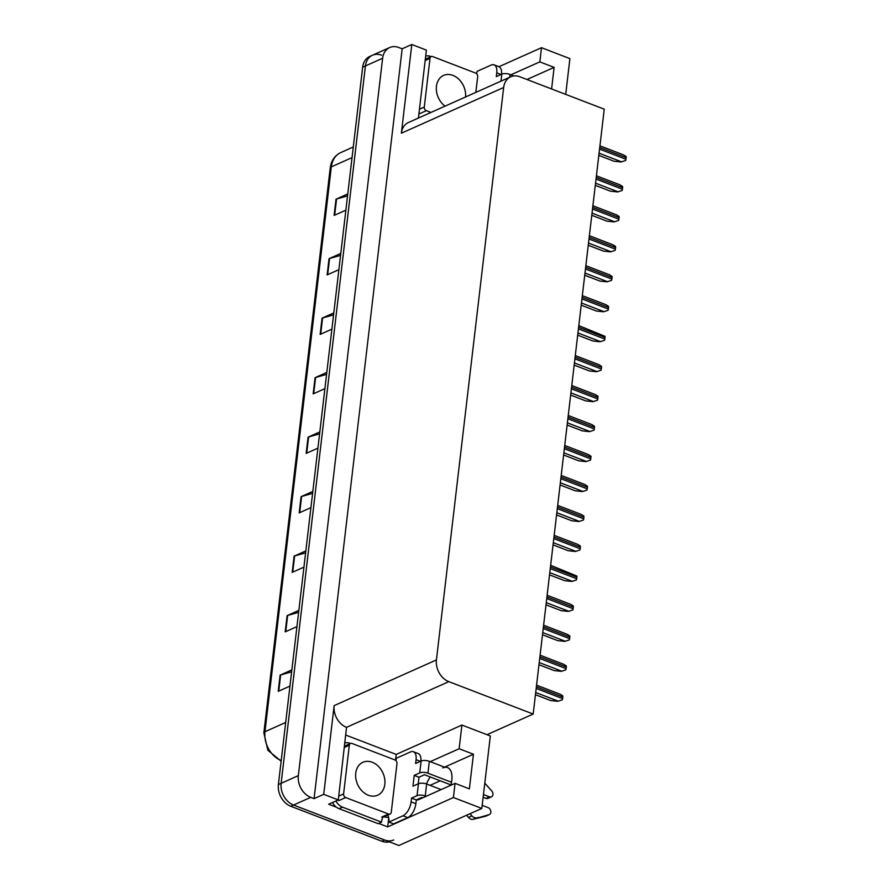 <?xml version="1.0" encoding="UTF-8"?>
<svg xmlns="http://www.w3.org/2000/svg" width="890" height="890" viewBox="0 0 890 890"><rect width="100%" height="100%" fill="white"/><g stroke="black" fill="none" stroke-linecap="round" stroke-linejoin="round"><path stroke-width="1.33" d="M416.298 800.032A18.924 9.545 -69 0 0 419.279 799.354L455.079 783.356L453.411 797.529L387.684 826.899L378.684 823.45M450.807 785.269A18.924 9.545 -69 0 0 451.797 780.308A18.924 9.545 -69 0 0 447.57 767.569A18.924 9.545 -69 0 0 442.808 767.925M345.921 735.118L396.195 754.431L395.505 760.26M388.741 817.843L387.684 826.899M336.442 807.219L328.666 804.226L338.3 799.921L346.533 727.341A17.744 13.673 65.9 0 1 334.139 705.625L323.715 794.325L338.3 799.921M418.411 118.047L426.388 50.107L411.803 44.5L401.379 133.2A17.744 13.673 65.9 0 1 408.443 122.497L510.726 76.796A17.744 13.673 65.9 0 0 503.662 87.498L436.423 659.924A17.744 13.673 65.9 0 0 448.816 681.651L533.177 714.058L486.997 734.684L461.921 725.061L396.195 754.431M402.169 48.805L314.081 798.63L310.743 797.351A17.744 13.673 -114.1 0 1 298.35 775.624L382.622 58.251A17.744 13.673 -114.1 0 1 389.686 47.548A17.744 13.673 -114.1 0 1 398.831 47.526L402.169 48.805L411.803 44.5M565.706 94.373L569.9 58.618L541.498 47.704L498.945 66.717M453.411 797.529L481.824 808.443L398.876 845.5L293.544 805.038A17.744 13.673 -114.1 0 1 281.14 783.311L365.412 65.949A17.744 13.673 -114.1 0 1 372.476 55.236A17.744 13.673 -114.1 0 1 381.621 55.213M323.715 794.325L314.081 798.63M481.824 808.443L490.334 735.974L486.997 734.684M430.07 785.336L440.239 780.797M533.177 714.058L604.243 109.181L519.871 76.774A17.744 13.673 65.9 0 0 510.726 76.796M461.921 725.061L459.14 748.746L430.237 761.662M541.498 47.704L539.83 61.877L510.927 74.793M539.83 61.877L554.125 67.373L526.98 79.499M426.544 783.99A18.924 9.545 111 0 1 430.193 776.937M455.079 783.356L469.375 788.852L473.447 754.242L444.533 767.158L429.325 761.317A5.919 2.303 -173.3 0 0 421.115 761.017L419.724 772.921A5.919 2.303 6.7 0 1 427.934 773.21L451.497 782.265M473.447 754.242L459.14 748.746M554.125 67.373L551.6 88.956M393.725 839.982A17.744 13.673 -114.1 0 1 384.58 840.004L293.544 805.038A17.744 13.673 -114.1 0 1 281.14 783.311L365.412 65.949A17.744 13.673 -114.1 0 1 372.476 55.236L389.686 47.548M291.631 671.828L280.661 674.943A4.728 1.847 -173.3 0 0 280.127 675.132L278.214 691.363L289.951 686.112M291.864 669.892L280.127 675.132M298.617 612.331L287.648 615.446A4.728 1.847 -173.3 0 0 287.114 615.635L285.201 631.867L296.949 626.616M298.851 610.395L287.114 615.635M305.615 552.846L294.635 555.961A4.728 1.847 -173.3 0 0 294.101 556.15L292.198 572.37L303.935 567.13M305.837 550.899L294.101 556.15M312.601 493.349L301.621 496.464A4.728 1.847 -173.3 0 0 301.087 496.653L299.185 512.885L310.922 507.634M312.824 491.414L301.087 496.653M347.545 195.889L336.565 199.004A4.728 1.847 -173.3 0 0 336.031 199.193L334.128 215.413L345.865 210.173M347.768 193.942L336.031 199.193M340.559 255.386L329.578 258.489A4.728 1.847 -173.3 0 0 329.044 258.69L327.142 274.91L338.879 269.67M340.781 253.439L329.044 258.69M333.561 314.871L322.592 317.986A4.728 1.847 -173.3 0 0 322.058 318.175L320.144 334.406L331.892 329.155M333.795 312.935L322.058 318.175M326.574 374.367L315.605 377.482A4.728 1.847 -173.3 0 0 315.071 377.672L313.158 393.892L324.895 388.652M326.808 372.421L315.071 377.672M319.588 433.853L308.619 436.968A4.728 1.847 -173.3 0 0 308.074 437.168L306.171 453.388L317.908 448.148M319.822 431.917L308.074 437.168M389.264 841.807A17.744 13.673 -114.1 0 1 381.832 841.239L290.785 806.262A17.744 13.673 -114.1 0 1 278.392 784.546L362.664 67.173A17.744 13.673 -114.1 0 1 369.728 56.471L372.476 55.236M562.302 699.807L557.83 701.298L562.302 699.807A2.959 1.491 111 0 0 562.591 698.594L562.78 696.97A2.959 1.491 111 0 0 562.758 695.891L560.188 694.233L536.57 685.167M535.457 694.712L550.654 700.541L557.83 701.298M565.817 669.836L561.345 671.338L565.817 669.836A2.959 1.491 111 0 0 566.118 668.624L566.307 666.999A2.959 1.491 111 0 0 566.274 665.931L563.704 664.274L540.096 655.196M538.973 664.741L554.17 670.582L561.345 671.338M569.333 639.877L564.872 641.379L569.333 639.877A2.959 1.491 111 0 0 569.633 638.664L569.823 637.04A2.959 1.491 111 0 0 569.8 635.972L567.23 634.303L543.612 625.236M542.488 634.781L557.696 640.622L564.872 641.379M572.86 609.917L568.387 611.408L572.86 609.917A2.959 1.491 111 0 0 573.149 608.704L573.349 607.08A2.959 1.491 111 0 0 573.316 606.012L570.746 604.343L547.139 595.277M546.015 604.822L561.212 610.662L568.387 611.408M576.375 579.957L571.914 581.448L576.375 579.957A2.959 1.491 111 0 0 576.676 578.734L576.865 577.12A2.959 1.491 111 0 0 576.842 576.041L550.654 565.306M549.53 574.862L564.727 580.692L571.914 581.448M476.606 73.737A11.826 5.963 111 0 0 477.029 71.389L491.135 65.081A11.826 5.963 111 0 1 494.106 64.859A11.826 5.963 111 0 1 496.742 72.824L496.297 76.618L501.804 74.148L500.992 81.146M425.687 56.081A11.826 9.111 -114.1 0 1 430.682 56.448L431.127 56.615M419.246 117.669A11.826 9.111 -114.1 0 1 418.534 116.924M494.106 64.859L498.867 66.694A11.826 5.963 111 0 1 501.56 74.271M513.897 75.939L510.014 74.449A5.919 2.303 -173.3 0 0 501.804 74.148M483.448 794.536L489.478 796.85L486.029 798.397L483.137 797.273M419.724 772.921L414.217 775.379L412.949 786.193L418.456 783.734L417.054 795.638L411.547 798.096L411.102 801.879A11.826 5.963 111 0 1 402.947 815.774L388.841 822.082L393.603 823.906L407.72 817.61A11.826 5.963 111 0 0 415.875 803.715L416.32 799.921L411.547 798.096M450.907 784.902L424.486 774.756L418.979 777.215L414.217 775.379M418.979 777.215L418.2 783.845M395.916 760.605A11.826 5.963 111 0 0 396.339 758.258L410.446 751.95A11.826 5.963 111 0 1 413.416 751.727A11.826 5.963 111 0 1 416.064 759.693L415.619 763.486L421.115 761.017M344.997 742.95A11.826 9.111 -114.1 0 1 349.993 743.317L350.438 743.484M332.471 802.535A11.826 9.111 65.9 0 0 339.057 808.676L378.139 823.684L381.588 822.149A11.826 9.111 -114.1 0 1 382.989 817.176M339.057 808.676L342.494 807.141L381.588 822.149M342.494 807.141A11.826 9.111 -114.1 0 1 335.919 800.989M388.618 817.332A5.919 2.303 6.7 0 1 383.868 816.798M387.573 815.14A11.826 5.963 111 0 1 388.841 822.082M413.416 751.727L418.189 753.563A11.826 5.963 111 0 1 420.87 761.139M422.728 797.818L421.816 797.462L416.32 799.921M417.054 795.638A5.919 2.303 6.7 0 1 425.264 795.927L426.165 796.272M486.24 815.919A3.771 2.915 65.9 0 1 485.896 816.108A3.771 2.915 65.9 0 1 485.528 816.241L472.657 819.412A5.919 4.561 -114.1 0 1 468.463 817.387L466.616 815.24M470.053 813.705L471.9 815.852L468.463 817.387M472.657 819.412L488.966 814.695A3.771 2.915 -114.1 0 0 489.333 814.573A3.771 2.915 -114.1 0 0 490.813 811.113A3.771 2.915 -114.1 0 0 488.198 807.675L482.18 805.361M441.128 789.586L426.655 784.034A5.919 2.303 -173.3 0 0 418.456 783.734M476.106 817.877A5.919 4.561 -114.1 0 1 471.9 815.852M474.815 818.934L478.253 817.398M486.029 798.397A3.771 2.915 65.9 0 0 487.976 798.386L491.425 796.85A3.771 2.915 -114.1 0 1 489.478 796.85M484.794 783.156L491.758 790.999A3.771 2.915 -114.1 0 1 491.425 796.85M465.57 96.977A18.034 13.895 65.9 0 0 452.921 75.383A18.034 13.895 65.9 0 0 443.62 75.405A18.034 13.895 65.9 0 0 436.334 89.456A18.034 13.895 65.9 0 0 445.045 106.144M475.827 92.393L477.674 76.696A2.959 2.281 65.9 0 0 475.605 73.069L432.707 56.593A2.959 2.281 65.9 0 0 431.183 56.593A2.959 2.281 65.9 0 0 430.003 58.384L424.285 107.056A2.959 2.281 65.9 0 0 426.355 110.672L430.949 112.44M368.349 795.237A18.034 13.895 65.9 0 0 377.649 795.215A18.034 13.895 65.9 0 0 384.669 778.694A18.034 13.895 65.9 0 0 372.231 762.252A18.034 13.895 65.9 0 0 362.931 762.274A18.034 13.895 65.9 0 0 355.9 778.783A18.034 13.895 65.9 0 0 368.349 795.237M352.017 743.462A2.959 2.281 65.9 0 0 350.493 743.462A2.959 2.281 65.9 0 0 349.314 745.253L343.596 793.924A2.959 2.281 65.9 0 0 345.665 797.54L388.563 814.027A2.959 2.281 65.9 0 0 390.087 814.016A2.959 2.281 65.9 0 0 391.266 812.236L396.984 763.564A2.959 2.281 65.9 0 0 394.915 759.938L352.017 743.462M388.563 814.027L381.676 817.098A2.959 2.281 65.9 0 0 383.201 817.098L390.087 814.016M579.902 549.987L575.43 551.489L579.902 549.987A2.959 1.491 111 0 0 580.191 548.774L580.38 547.15A2.959 1.491 111 0 0 580.358 546.082L577.788 544.413L554.17 535.346M553.057 544.891L568.254 550.732L575.43 551.489M583.417 520.027L578.945 521.529L583.417 520.027A2.959 1.491 111 0 0 583.718 518.814L583.907 517.19A2.959 1.491 111 0 0 583.873 516.122L581.303 514.453L557.696 505.387M556.573 514.932L571.769 520.772L578.945 521.529M586.933 490.067L582.472 491.558L586.933 490.067A2.959 1.491 111 0 0 587.233 488.855L587.422 487.231A2.959 1.491 111 0 0 587.4 486.163L584.819 484.494L561.212 475.427M560.088 484.972L575.296 490.813L582.472 491.558M590.459 460.108L585.987 461.599L590.459 460.108A2.959 1.491 111 0 0 590.749 458.884L590.949 457.271A2.959 1.491 111 0 0 590.915 456.192L588.346 454.534L564.738 445.456M563.615 455.001L578.812 460.842L585.987 461.599M593.975 430.137L589.503 431.639L593.975 430.137A2.959 1.491 111 0 0 594.275 428.924L594.464 427.3A2.959 1.491 111 0 0 594.431 426.232L591.861 424.563L568.254 415.497M567.13 425.042L582.327 430.882L589.503 431.639M597.502 400.177L593.029 401.679L597.502 400.177A2.959 1.491 111 0 0 597.791 398.965L597.98 397.341A2.959 1.491 111 0 0 597.958 396.272L595.388 394.604L571.769 385.537M570.657 395.082L585.854 400.923L593.029 401.679M601.017 370.218L596.545 371.709L601.017 370.218A2.959 1.491 111 0 0 601.317 369.005L601.506 367.381A2.959 1.491 111 0 0 601.473 366.302L598.903 364.644L575.296 355.577M574.172 365.123L589.369 370.952L596.545 371.709M604.533 340.258L600.071 341.749L604.533 340.258A2.959 1.491 111 0 0 604.833 339.034L605.022 337.41A2.959 1.491 111 0 0 605 336.342L578.812 325.607M577.688 335.152L592.896 340.992L600.071 341.749M608.059 310.287L603.587 311.789L608.059 310.287A2.959 1.491 111 0 0 608.348 309.075L608.538 307.451A2.959 1.491 111 0 0 608.515 306.382L605.945 304.714L582.338 295.647M581.215 305.192L596.411 311.033L603.587 311.789M611.575 280.328L607.102 281.819L611.575 280.328A2.959 1.491 111 0 0 611.875 279.115L612.064 277.491A2.959 1.491 111 0 0 612.031 276.423L609.461 274.754L585.854 265.687M584.73 275.233L599.927 281.073L607.102 281.819M615.101 250.368L610.629 251.859L615.101 250.368A2.959 1.491 111 0 0 615.39 249.156L615.58 247.531A2.959 1.491 111 0 0 615.557 246.452L612.988 244.794L589.369 235.716M588.245 245.273L603.453 251.102L610.629 251.859M618.617 220.397L614.144 221.899L618.617 220.397A2.959 1.491 111 0 0 618.906 219.185L619.106 217.561A2.959 1.491 111 0 0 619.073 216.493L616.503 214.824L592.896 205.757M591.772 215.302L606.969 221.143L614.144 221.899M622.132 190.438L617.671 191.94L622.132 190.438A2.959 1.491 111 0 0 622.433 189.225L622.622 187.601A2.959 1.491 111 0 0 622.6 186.533L620.019 184.864L596.411 175.797M595.288 185.343L610.484 191.183L617.671 191.94M625.659 160.478L621.187 161.969L625.659 160.478A2.959 1.491 111 0 0 625.948 159.266L626.137 157.641A2.959 1.491 111 0 0 626.115 156.573L623.545 154.905L599.927 145.838M598.814 155.383L614.011 161.224L621.187 161.969M382.622 58.251L362.664 67.173M298.35 775.624L278.392 784.546M310.743 797.351L290.785 806.262M436.423 659.924L334.139 705.625M503.662 87.498L401.379 133.2M448.816 681.651L346.533 727.341M281.14 761.184L267.834 750.237L263.863 732.859A5.919 2.303 6.7 0 1 264.964 731.714A23.652 18.223 65.9 0 0 281.207 760.561M352.04 157.608L331.325 166.864A5.919 2.303 -173.3 0 0 330.212 167.999C331.236 160.645 334.74 155.505 340.736 152.59A23.652 18.223 65.9 0 0 331.325 166.864L264.964 731.714L285.69 722.457M381.832 841.239L384.58 840.004M306.716 453.144L308.619 436.968M313.703 393.658L315.605 377.482M320.689 334.162L322.592 317.986M327.676 274.665L329.578 258.489M334.673 215.18L336.565 199.004M299.73 512.64L301.621 496.464M292.732 572.125L294.635 555.961M285.746 631.622L287.648 615.446M278.759 691.118L280.661 674.943M535.713 692.52L558.175 701.142M536.192 688.448L562.591 698.594M536.381 686.824L562.78 696.97M539.229 662.56L561.69 671.182M539.707 658.489L566.118 668.624M539.896 656.865L566.307 666.999M542.755 632.59L565.217 641.223M543.234 628.518L569.633 638.664M543.423 626.894L569.823 637.04M546.271 602.63L568.732 611.263M546.749 598.558L573.149 608.704M546.938 596.934L573.349 607.08M549.786 572.671L572.248 581.292M550.265 568.599L576.676 578.734M550.454 566.975L576.865 577.12M501.07 74.482L496.742 72.824M509.681 77.263L510.014 74.449M420.38 761.351L416.064 759.693M411.102 801.879L415.875 803.715M402.947 815.774L407.72 817.61M425.264 795.927L426.655 784.034M427.934 773.21L429.325 761.317M485.528 816.241L488.966 814.695M430.003 58.384L425.164 60.542M424.285 107.056L419.446 109.225M426.355 110.672L419.468 113.753M349.314 745.253L344.474 747.411M343.596 793.924L338.756 796.094M345.665 797.54L338.779 800.622M553.313 542.711L575.774 551.333M553.791 538.628L580.191 548.774M553.981 537.015L580.38 547.15M556.828 512.74L579.29 521.373M557.307 508.668L583.718 518.814M557.496 507.044L583.907 517.19M560.344 482.781L582.817 491.414M560.822 478.709L587.233 488.855M561.023 477.084L587.422 487.231M563.871 452.821L586.332 461.443M564.349 448.749L590.749 458.884M564.538 447.125L590.949 457.271M567.386 422.85L589.848 431.483M567.865 418.778L594.275 428.924M568.054 417.165L594.464 427.3M570.913 392.891L593.374 401.524M571.391 388.819L597.791 398.965M571.58 387.195L597.98 397.341M574.428 362.931L596.89 371.553M574.907 358.859L601.317 369.005M575.096 357.235L601.506 367.381M577.944 332.971L600.405 341.593M578.422 328.899L604.833 339.034M578.622 327.275L605.022 337.41M581.47 303.001L603.932 311.634M581.949 298.929L608.348 309.075M582.138 297.305L608.538 307.451M584.986 273.041L607.447 281.674M585.464 268.969L611.875 279.115M585.653 267.345L612.064 277.491M588.513 243.081L610.974 251.703M588.991 239.01L615.39 249.156M589.18 237.385L615.58 247.531M592.028 213.122L614.489 221.744M592.506 209.039L618.906 219.185M592.696 207.426L619.106 217.561M595.544 183.151L618.005 191.784M596.022 179.079L622.433 189.225M596.211 177.455L622.622 187.601M599.07 153.191L621.531 161.824M599.548 149.119L625.948 159.266M599.738 147.495L626.137 157.641M263.863 732.859L330.212 167.999M340.736 152.59L353.286 146.984M485.896 816.108L489.333 814.573M431.183 56.593L425.32 59.218M350.493 743.462L344.63 746.087"/></g></svg>
